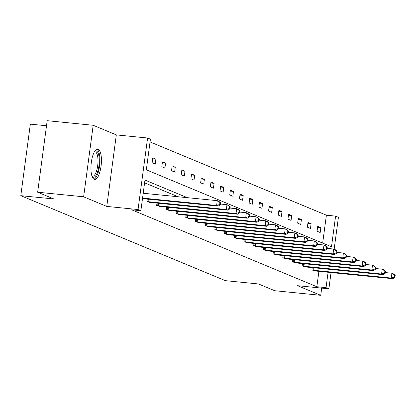 <?xml version="1.0" encoding="UTF-8"?>
<svg xmlns="http://www.w3.org/2000/svg" width="416" height="416" viewBox="0 0 416 416"><rect width="100%" height="100%" fill="white"/><g stroke="black" fill="none" stroke-linecap="round" stroke-linejoin="round"><path stroke-width="0.62" d="M94.172 179.348A15.278 5.054 -84.3 0 1 91.239 163.01A15.278 5.054 -84.3 0 1 97.703 149.068A15.278 5.054 -84.3 0 1 98.197 149.193A15.278 5.054 -84.3 0 1 101.13 165.532A15.278 5.054 -84.3 0 1 94.666 179.478A15.278 5.054 -84.3 0 1 94.172 179.348M331.048 272.532L328.874 288.824L297.601 285.698L320.736 295.313L274.747 290.722L258.482 283.962L225.368 280.66L20.8 195.666L53.914 198.973L37.648 192.213L47.19 120.687L93.184 125.278L83.637 196.804L106.777 206.419L138.05 209.539L147.592 138.013L150.42 139.188L146.333 169.832L331.495 246.761L335.587 216.122L338.416 217.298L334.157 249.226M37.648 192.213L83.637 196.804M320.736 295.313L321.698 288.106M106.777 206.419L116.319 134.893L93.184 125.278M116.319 134.893L147.592 138.013M322.665 243.09L326.388 215.202L150.056 141.939M326.388 215.202L335.587 216.122M46.514 125.752L30.342 124.14L20.8 195.666M302.505 263.557L302.198 265.85L305.344 266.9M283.104 255.492L282.797 257.79L285.938 258.84M263.697 247.432L263.39 249.725L266.531 250.775M244.291 239.366L243.984 241.665L247.125 242.715M224.884 231.306L224.578 233.6L227.718 234.65M205.478 223.241L205.171 225.54L208.312 226.59M186.072 215.181L185.765 217.474L188.911 218.525M166.665 207.116L166.358 209.414L169.504 210.465M147.259 199.056L146.957 201.349L150.098 202.4M178.105 196.747L144.602 182.827M187.304 197.668L144.966 180.076L140.878 210.714L131.68 209.799L316.846 286.728L318.9 271.32M156.962 203.086L156.655 205.384L159.801 206.435M176.368 211.151L176.062 213.444L179.208 214.495M195.775 219.211L195.468 221.51L198.609 222.56M215.181 227.276L214.874 229.57L218.015 230.62M234.588 235.336L234.281 237.635L237.422 238.685M253.994 243.402L253.687 245.695L256.828 246.745M273.4 251.462L273.094 253.76L276.234 254.81M292.802 259.527L292.5 261.82L295.641 262.87M312.208 267.587L311.901 269.885L315.047 270.936M140.878 210.714L138.05 209.539M328.874 288.824L326.04 287.648L328.099 272.236M316.846 286.728L326.04 287.648M320.174 232.513L317.06 231.223L317.704 226.387L320.819 227.682L320.174 232.513M310.471 228.483L307.362 227.188L308.006 222.357L311.116 223.647L310.471 228.483M300.768 224.453L297.658 223.158L298.303 218.327L301.413 219.617L300.768 224.453M291.065 220.418L287.955 219.128L288.6 214.292L291.71 215.587L291.065 220.418M281.362 216.388L278.252 215.098L278.897 210.262L282.006 211.557L281.362 216.388M271.658 212.358L268.549 211.063L269.194 206.232L272.303 207.522L271.658 212.358M261.955 208.328L258.846 207.033L259.49 202.202L262.6 203.492L261.955 208.328M252.252 204.292L249.142 203.003L249.787 198.167L252.897 199.462L252.252 204.292M242.549 200.262L239.439 198.973L240.084 194.137L243.194 195.432L242.549 200.262M232.846 196.232L229.736 194.938L230.381 190.107L233.49 191.396L232.846 196.232M223.142 192.202L220.033 190.908L220.678 186.077L223.787 187.366L223.142 192.202M213.439 188.167L210.33 186.878L210.974 182.042L214.084 183.336L213.439 188.167M203.736 184.137L200.626 182.848L201.271 178.012L204.381 179.306L203.736 184.137M194.033 180.107L190.923 178.812L191.568 173.982L194.678 175.271L194.033 180.107M184.33 176.072L181.22 174.782L181.865 169.952L184.974 171.241L184.33 176.072M174.632 172.042L171.517 170.752L172.162 165.916L175.276 167.211L174.632 172.042M164.928 168.012L161.819 166.722L162.464 161.886L165.573 163.181L164.928 168.012M155.225 163.982L152.116 162.687L152.76 157.856L155.87 159.146L155.225 163.982M152.63 158.824L155.87 159.146M162.334 162.854L165.573 163.181M172.037 166.889L175.276 167.211M181.74 170.919L184.974 171.241M191.438 174.949L194.678 175.271M201.141 178.979L204.381 179.306M210.844 183.014L214.084 183.336M220.548 187.044L223.787 187.366M230.251 191.074L233.49 191.396M239.954 195.104L243.194 195.432M249.657 199.139L252.897 199.462M259.36 203.169L262.6 203.492M269.064 207.199L272.303 207.522M278.767 211.229L282.006 211.557M288.47 215.264L291.71 215.587M298.173 219.294L301.413 219.617M307.876 223.324L311.116 223.647M317.58 227.354L320.819 227.682M142.563 198.094L216.616 205.488L218.171 206.133L142.501 198.578M143.208 193.263L217.261 200.658L218.816 201.302L220.548 202.8L219.929 202.54L219.669 204.474L220.293 204.729L220.548 202.8M219.669 204.474L216.616 205.488L217.261 200.658L219.929 202.54M218.171 206.133L220.293 204.729M147.649 201.64L226.32 209.518L227.874 210.168L149.37 202.353M220.386 204.032L226.964 204.688L228.519 205.332L230.251 206.83L229.632 206.57L229.372 208.504L229.996 208.764L230.251 206.83M229.372 208.504L226.32 209.518L226.964 204.688L229.632 206.57M227.874 210.168L229.996 208.764M157.352 205.67L236.023 213.554L237.578 214.198L159.073 206.388M230.084 208.062L236.668 208.718L238.222 209.368L239.954 210.86L239.33 210.6L239.075 212.534L239.694 212.794L239.954 210.86M239.075 212.534L236.023 213.554L236.668 208.718L239.33 210.6M237.578 214.198L239.694 212.794M94.536 151.549A13.224 4.373 -84.3 0 1 99.221 159.11A13.224 4.373 -84.3 0 1 97.042 173.316A13.224 4.373 -84.3 0 1 92.05 176.42M91.9 175.963A12.246 4.051 95.7 0 0 92.576 176.218A12.246 4.051 95.7 0 0 97.968 159.39A12.246 4.051 95.7 0 0 95.009 151.85A12.246 4.051 95.7 0 0 94.297 151.965M93.844 179.176A15.184 5.018 95.7 0 0 99.887 158.366A15.184 5.018 95.7 0 0 96.834 149.198M167.055 209.7L245.726 217.584L247.281 218.228L168.776 210.418M239.788 212.092L246.371 212.753L247.926 213.398L249.657 214.89L249.033 214.635L248.778 216.564L249.397 216.824L249.657 214.89M248.778 216.564L245.726 217.584L246.371 212.753L249.033 214.635M247.281 218.228L249.397 216.824M176.758 213.736L255.429 221.614L256.984 222.264L178.48 214.448M249.491 216.128L256.074 216.783L257.629 217.428L259.36 218.925L258.736 218.665L258.482 220.6L259.1 220.854L259.36 218.925M258.482 220.6L255.429 221.614L256.074 216.783L258.736 218.665M256.984 222.264L259.1 220.854M186.462 217.766L265.132 225.649L266.687 226.294L188.183 218.478M259.194 220.158L265.777 220.813L267.332 221.458L269.064 222.955L268.44 222.695L268.185 224.63L268.804 224.89L269.064 222.955M268.185 224.63L265.132 225.649L265.777 220.813L268.44 222.695M266.687 226.294L268.804 224.89M196.165 221.796L274.836 229.679L276.39 230.324L197.881 222.513M268.897 224.188L275.48 224.843L277.035 225.493L278.767 226.985L278.143 226.725L277.888 228.66L278.507 228.92L278.767 226.985M277.888 228.66L274.836 229.679L275.48 224.843L278.143 226.725M276.39 230.324L278.507 228.92M205.868 225.831L284.539 233.709L286.094 234.354L207.584 226.543M278.6 228.218L285.184 228.878L286.738 229.523L288.47 231.015L287.846 230.76L287.591 232.69L288.21 232.95L288.47 231.015M287.591 232.69L284.539 233.709L285.184 228.878L287.846 230.76M286.094 234.354L288.21 232.95M215.571 229.861L294.242 237.739L295.797 238.389L217.287 230.573M288.304 232.253L294.887 232.908L296.442 233.553L298.173 235.05L297.549 234.79L297.289 236.725L297.913 236.98L298.173 235.05M297.289 236.725L294.242 237.739L294.887 232.908L297.549 234.79M295.797 238.389L297.913 236.98M225.274 233.891L303.945 241.774L305.5 242.419L226.99 234.603M298.007 236.283L304.59 236.938L306.145 237.583L307.876 239.08L307.252 238.82L306.992 240.755L307.616 241.015L307.876 239.08M306.992 240.755L303.945 241.774L304.59 236.938L307.252 238.82M305.5 242.419L307.616 241.015M234.978 237.921L313.648 245.804L315.203 246.449L236.694 238.638M307.71 240.313L314.293 240.968L315.848 241.618L317.58 243.11L316.956 242.85L316.696 244.785L317.32 245.045L317.58 243.11M316.696 244.785L313.648 245.804L314.293 240.968L316.956 242.85M315.203 246.449L317.32 245.045M244.681 241.956L323.346 249.834L324.901 250.479L246.397 242.668M317.413 244.343L323.991 245.003L325.546 245.648L327.278 247.14L326.659 246.886L326.399 248.815L327.023 249.075L327.278 247.14M326.399 248.815L323.346 249.834L323.991 245.003L326.659 246.886M324.901 250.479L327.023 249.075M254.384 245.986L333.05 253.864L334.604 254.514L256.1 246.698M327.116 248.378L333.694 249.033L335.249 249.678L336.981 251.176L336.362 250.916L336.102 252.85L336.726 253.105L336.981 251.176M336.102 252.85L333.05 253.864L333.694 249.033L336.362 250.916M334.604 254.514L336.726 253.105M264.087 250.016L342.753 257.899L344.308 258.544L265.803 250.728M336.82 252.408L343.398 253.063L344.952 253.708L346.684 255.206L346.065 254.946L345.805 256.88L346.429 257.14L346.684 255.206M345.805 256.88L342.753 257.899L343.398 253.063L346.065 254.946M344.308 258.544L346.429 257.14M273.785 254.046L352.456 261.929L354.011 262.574L275.506 254.764M346.523 256.438L353.101 257.093L354.656 257.743L356.387 259.236L355.768 258.976L355.508 260.91L356.132 261.17L356.387 259.236M355.508 260.91L352.456 261.929L353.101 257.093L355.768 258.976M354.011 262.574L356.132 261.17M283.488 258.081L362.159 265.959L363.714 266.604L285.21 258.794M356.226 260.468L362.804 261.128L364.359 261.773L366.09 263.266L365.472 263.011L365.212 264.94L365.836 265.2L366.09 263.266M365.212 264.94L362.159 265.959L362.804 261.128L365.472 263.011M363.714 266.604L365.836 265.2M293.192 262.111L371.862 269.989L373.417 270.639L294.913 262.824M365.929 264.503L372.507 265.158L374.062 265.803L375.794 267.301L375.175 267.041L374.915 268.975L375.539 269.23L375.794 267.301M374.915 268.975L371.862 269.989L372.507 265.158L375.175 267.041M373.417 270.639L375.539 269.23M302.895 266.141L381.566 274.024L383.12 274.669L304.616 266.854M375.627 268.533L382.21 269.188L383.765 269.833L385.497 271.331L384.873 271.071L384.618 273.005L385.237 273.265L385.497 271.331M384.618 273.005L381.566 274.024L382.21 269.188L384.873 271.071M383.12 274.669L385.237 273.265M312.598 270.171L391.269 278.054L392.824 278.699L314.319 270.889M385.33 272.563L391.914 273.218L393.468 273.868L395.2 275.361L394.576 275.101L394.321 277.035L394.94 277.295L395.2 275.361M394.321 277.035L391.269 278.054L391.914 273.218L394.576 275.101M392.824 278.699L394.94 277.295M147.956 201.682L148.294 199.16M148.689 201.77L149.027 199.233M157.659 205.712L157.997 203.19M158.392 205.8L158.73 203.263M167.362 209.747L167.7 207.22M168.095 209.83L168.433 207.293M177.065 213.777L177.403 211.25M177.798 213.866L178.136 211.328M186.768 217.807L187.106 215.285M187.502 217.896L187.84 215.358M196.472 221.837L196.81 219.315M197.205 221.926L197.543 219.388M206.175 225.872L206.513 223.345M206.908 225.956L207.246 223.418M215.878 229.902L216.216 227.38M216.611 229.991L216.949 227.453M225.581 233.932L225.919 231.41M226.309 234.021L226.652 231.483M235.284 237.962L235.617 235.44M236.012 238.051L236.356 235.513M244.988 241.998L245.32 239.47M245.716 242.081L246.054 239.543M254.691 246.028L255.024 243.506M255.419 246.116L255.757 243.578M264.389 250.058L264.727 247.536M265.122 250.146L265.46 247.608M274.092 254.088L274.43 251.566M274.825 254.176L275.163 251.638M283.795 258.123L284.133 255.596M284.528 258.206L284.866 255.668M293.498 262.153L293.836 259.631M294.232 262.241L294.57 259.704M303.202 266.183L303.54 263.661M303.935 266.271L304.273 263.734M312.905 270.213L313.243 267.691M313.638 270.301L313.976 267.764"/></g></svg>
